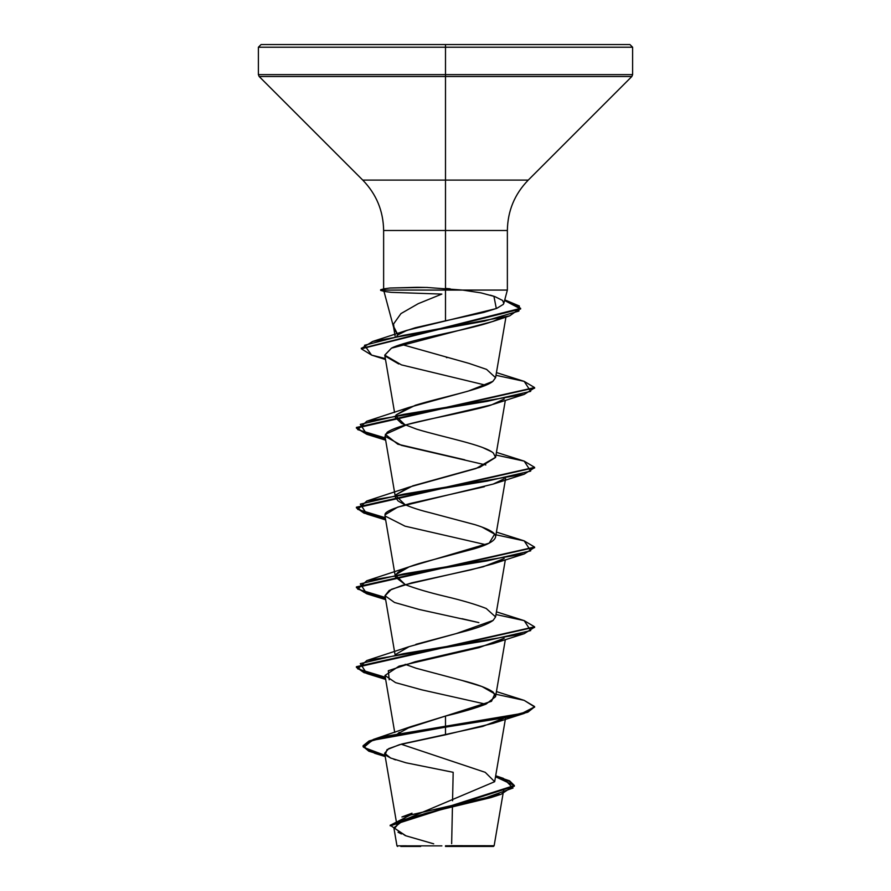<?xml version="1.0" encoding="UTF-8"?>
<svg xmlns="http://www.w3.org/2000/svg" width="891" height="891" viewBox="0 0 891 891"><rect width="100%" height="100%" fill="white"/><g stroke="black" fill="none" stroke-linecap="round" stroke-linejoin="round"><path stroke-width="1.34" d="M451.603 845.693L494.137 845.737L445.5 845.782L445.5 846.45L493.425 846.45L445.5 846.45L445.5 845.782L445.5 846.45L445.5 845.782L483.936 845.715M383.631 289.185L383.631 230.502L445.5 230.502L445.5 290.076L384.723 290.076L384.622 291.468L391.26 292.348L441.836 294.086L418.269 303.653L400.95 313.599L393.544 324.001L394.256 329.358L397.965 334.871L404.469 331.263L415.384 327.721L445.5 320.816L445.5 230.502L507.369 230.502L445.5 230.502L445.5 180.093L445.5 230.502L383.631 230.502C383.33 210.933 376.381 194.138 362.748 180.093L445.5 180.093L445.5 47.223L632.61 47.223L445.5 47.223L445.5 74.632L632.61 74.632L445.5 74.632L445.5 76.515L631.83 76.515L445.5 76.515L445.5 180.093L528.252 180.093L631.83 76.515L632.61 74.632L632.61 47.223L629.937 44.55L445.5 44.55L445.5 47.223L258.39 47.223L445.5 47.223L445.5 44.55L261.063 44.55L629.937 44.55M462.585 290.076L426.589 287.448L389.846 288.027L384.166 288.807L384.723 290.076L507.358 290.076L445.5 290.076L445.5 320.816L483.746 312.44L496.777 308.364L503.304 304.366L503.816 303.352L502.58 300.445L494.817 296.58L481.029 292.883L462.585 290.076M405.282 835.602L390.258 825.278L410.484 814.942L501.032 794.293L514.263 785.517L495.519 776.752L509.552 781.463L514.352 786.185L390.202 825.857L390.202 825.189L514.352 785.517L509.585 780.817L495.63 776.117L503.37 778.355L513.027 788.012L486.074 797.668L401.919 816.969L412.01 813.205L397.119 822.983L494.672 781.697L485.227 772.33L401.139 744.208M398.377 733.115L399.38 732.324M405.338 728.949L445.5 716.052C462.295 712.065 475.805 708.078 486.029 704.113L495.574 696.673L493.191 692.151C487.622 688.153 476.908 684.165 461.059 680.189L416.153 668.25L405.171 664.318M415.908 644.327L460.781 632.387C476.741 628.367 487.511 624.391 493.091 620.426L495.574 616.917L486.208 608.464C475.738 604.399 462.262 600.411 445.801 596.513C429.005 592.526 415.451 588.539 405.16 584.563L395.426 577.056L395.637 575.218M481.931 527.026L494.661 534.143L489.148 543.165L409.058 566.899L396.005 574.483L397.72 572.612C403.189 568.614 413.836 564.627 429.651 560.651L474.602 548.7C488.045 544.713 495.051 540.726 495.619 536.75C496.031 533.163 489.27 529.176 475.349 524.788L430.509 512.837C415.529 509.195 404.692 505.208 398.01 500.887L395.426 497.312L395.626 495.474M505.609 478.534L495.619 536.75M495.608 457.272L475.983 468.532L409.069 487.154L396.016 494.739L412.745 485.851L479.948 467.218L495.574 457.439L493.369 453.074C484.871 445.099 442.693 437.125 416.643 429.161L401.496 423.359L395.426 417.567L395.637 415.729L405.171 425.085M495.596 377.572L492.89 381.348L468.343 391.071L409.069 407.41L396.016 414.994L415.406 405.249C440.845 397.275 483.423 389.311 492.89 381.348L495.574 377.695L486.564 369.386L469.067 363.417L401.362 344.371M490.373 295.177L493.926 296.28L496.32 308.553L406.975 330.316L397.965 334.871L393.61 326.485M502.502 317.241L498.604 319.223C481.185 326.596 446.892 332.744 426.655 337.656C407.454 342.222 395.715 345.73 391.427 348.192L384.745 355.119L401.462 364.887L485.829 385.213M464.779 459.823L397.798 444.197L385.324 434.351L407.265 424.506L491.709 404.815C487.689 406.396 475.449 409.415 454.978 413.847C434.396 418.458 397.987 424.617 387.162 432.324L384.979 436.222L401.362 445.344L485.829 464.957M484.359 486.742L409.905 503.56C392.563 508.338 384.277 512.091 385.035 514.82L384.979 515.967L405.049 526.169L485.84 544.702M385.001 595.856L391.394 589.341L411.72 582.837L470.994 569.806L493.202 563.814L504.183 558.546L483.178 566.799L402.376 585.376L389.211 590.455L384.979 595.711L394.513 602.494L419.405 609.533L478.879 622.609M389.211 679.8L388.331 670.734L415.362 661.679L493.202 643.558L504.195 638.29L479.18 647.59L399.034 666.167L384.979 675.456L395.582 682.64L421.744 689.823L485.829 704.191M397.475 733.961L410.762 726.666L445.5 716.052L445.5 734.808L493.202 723.303L504.195 718.035L482.677 726.421L401.796 744.03L388.71 748.64L384.645 753.251L390.614 758.018L405.94 762.785L453.174 772.308L452.561 800.764M451.648 843.688L452.428 807.268M394.212 828.775L400.816 820.99L426.165 813.205L490.83 797.623L499.16 794.204L404.703 819.386L393.867 827.784L405.917 835.803L433.694 843.833M393.867 827.784L396.963 845.837L406.151 845.815M441.88 845.882L396.985 845.837L441.88 845.882M461.705 680.368L481.931 686.515L494.85 693.9L491.531 701.284L445.5 716.052L445.5 726.499L373.229 739.485L363.773 747.415L385.001 755.356L368.841 750.567L363.082 745.767L369.063 740.956L386.438 736.133L521.87 713.435L534.567 706.897L524.164 700.359L495.986 694.278M524.131 700.348L534.6 706.563L527.817 711.553L508.505 716.531L386.438 736.801L369.063 741.613L363.082 746.435L368.863 751.236L385.124 756.047L374.855 753.352L363.116 746.803L372.861 740.265L445.5 727.167L508.505 717.199L527.817 712.21L534.567 706.897L524.175 713.435L445.5 727.167L445.5 734.808L399.391 744.709L387.006 749.654L385.291 754.599M398.032 832.227L401.384 833.954M386.338 755.613L390.826 758.107M393.789 759.255L395.637 759.889M417.066 287.314L389.846 288.027L384.166 288.807L384.723 289.742L383.653 289.263L384.444 288.729L380.657 289.742L384.723 289.742L380.669 289.742L380.657 290.41L384.901 290.41L384.723 289.742M261.063 44.55L258.39 47.223L258.39 74.632L445.5 74.632L258.39 74.632L259.17 76.515L445.5 76.515L259.17 76.515L362.748 180.093L528.252 180.093C514.619 194.138 507.67 210.933 507.369 230.502L507.369 290.076L503.816 303.352M417.612 287.314L427.647 287.481M445.5 288.417L450.111 288.784M397.965 334.871L396.829 335.907M446.369 357.525L447.015 357.67M482.71 447.572L491.554 451.737M395.637 495.474L405.182 504.829M395.626 575.218L405.16 584.574M493.091 620.426L456.392 633.534L409.069 646.643L396.016 654.228M524.131 620.604L534.6 626.818L356.4 666.691L363.94 671.948L385.28 677.205L357.681 668.851L366.836 660.487L487.332 640.551L530.702 630.583L524.175 620.615L495.986 614.534M524.142 540.859L534.6 547.074L356.4 586.946L363.94 592.203L385.28 597.46L357.681 589.107L366.825 580.743L487.321 560.807L530.702 550.838L524.175 540.87L495.986 534.789M524.142 461.115L534.6 467.33L356.4 507.202L363.94 512.459L385.28 517.716L357.681 509.362L366.825 500.998L487.31 481.062L530.702 471.094L524.175 461.126L495.986 455.045M524.142 381.37L534.6 387.585L356.4 427.457L363.94 432.714L385.28 437.971L357.681 429.618L366.825 421.254L487.321 401.318L530.702 391.349L524.175 381.381L495.986 375.3M361.334 348.481L372.65 341.453L484.225 321.194L518.874 311.07L519.364 306.003L504.752 299.866L520.622 308.331L361.334 348.481M385.391 677.895L363.974 672.627L356.4 667.359L534.567 627.153L524.175 633.69L403.679 653.626L360.298 663.595L366.825 673.563L385.391 677.895M366.858 593.818L356.4 587.615L534.567 547.408L524.175 553.946L403.69 573.882L360.298 583.85L366.825 593.818L385.391 598.151M385.391 518.406L363.974 513.138L356.4 507.87L534.567 467.664L524.175 474.201L403.679 494.137L360.298 504.106L366.825 514.074L385.391 518.406M366.869 434.34L356.4 428.125L534.567 387.919L524.164 394.457L403.668 414.393L360.298 424.361L366.825 434.329L385.391 438.662M371.636 355.119L361.312 348.815L520.622 308.988L504.584 300.479L520.467 308.175L509.708 315.86L402.699 335.484L364.497 345.296L371.603 355.108L385.335 358.55M478.757 622.575L461.95 618.688M385.035 514.82L397.687 507.124L493.213 484.069L504.195 478.801M491.709 404.815L504.195 399.057M398.734 363.974L385.012 355.977M384.767 355.231L391.427 348.192L492.734 321.506L502.491 317.241M383.898 290.923L384.901 290.41L380.669 290.41L384.845 291.524M400.794 846.45L420.663 846.45M477.119 846.45L445.5 846.45M503.716 789.782L494.137 845.737L493.425 846.45M383.887 291.034L393.789 327.977M396.918 825.055L384.645 753.251M494.672 781.697L505.609 717.767M394.724 732.458L384.979 675.456M495.574 696.673L505.342 639.549M395.014 654.406L384.979 595.711M495.574 616.917L505.342 559.804M395.426 577.056L395.125 575.308M395.014 574.662L384.979 515.967M395.426 497.312L395.125 495.563M395.014 494.917L384.979 436.222M495.574 457.439L505.342 400.315M394.557 412.477L384.745 355.119M495.574 377.695L505.954 316.984M395.147 336.23L393.577 327.042M495.686 775.771L503.37 778.355M410.762 726.666L373.229 739.485M514.352 785.517L514.352 786.185M363.082 745.767L363.082 746.435M490.83 797.623L501.032 794.293M374.855 753.352L385.202 756.548M406.975 330.316L372.65 341.453M496.443 372.605L524.175 381.381M409.069 407.41L366.825 421.254M496.443 452.35L524.175 461.126M409.069 487.154L366.825 500.998M496.443 532.094L524.175 540.87M409.058 566.899L366.825 580.743M496.443 611.839L524.175 620.615M409.069 646.643L366.836 660.487M496.443 691.583L524.164 700.359M534.6 707.231L534.6 706.563M356.4 667.359L356.4 666.691M534.6 627.487L534.6 626.818M356.4 587.615L356.4 586.946M534.6 547.742L534.6 547.074M356.4 507.87L356.4 507.202M534.6 467.998L534.6 467.33M356.4 428.125L356.4 427.457M534.6 388.253L534.6 387.585M361.312 348.815L361.312 348.147M520.622 308.988L520.622 308.331M493.202 723.303L524.175 713.435M385.658 679.421L366.825 673.563M493.202 643.558L524.175 633.69M385.658 599.676L366.825 593.818M493.202 563.814L524.175 553.946M385.658 519.932L366.825 514.074M493.213 484.069L524.175 474.201M385.658 440.187L366.825 434.329M493.213 404.325L524.164 394.457M385.502 359.53L371.603 355.108M492.734 321.506L509.708 315.86M397.575 846.45L396.963 845.837"/></g></svg>
